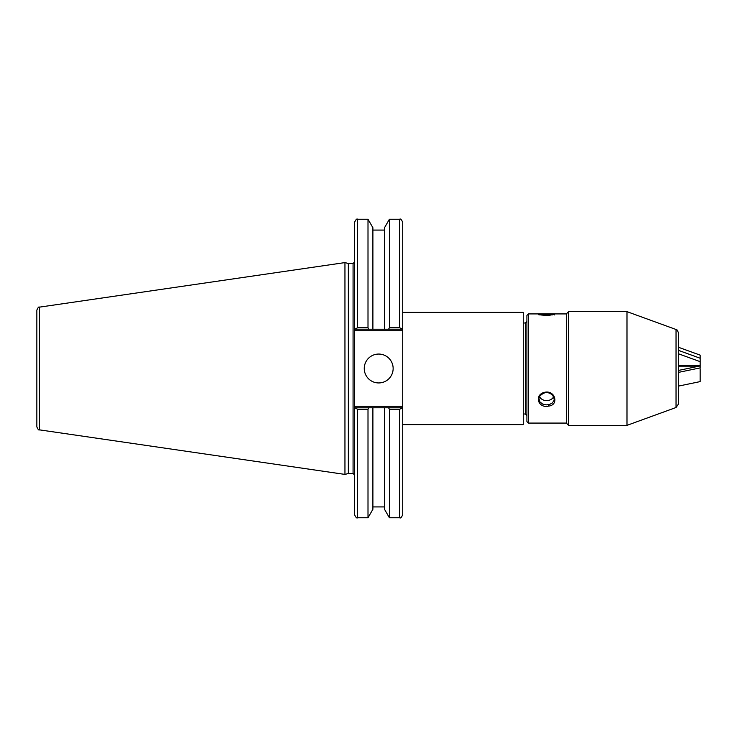 <?xml version="1.0" encoding="UTF-8"?>
<svg xmlns="http://www.w3.org/2000/svg" width="737" height="737" viewBox="0 0 737 737"><rect width="100%" height="100%" fill="white"/><g stroke="black" fill="none" stroke-linecap="round" stroke-linejoin="round"><path stroke-width="1.11" d="M402.724 312.396L523.27 312.396L523.27 424.604L402.724 424.604M354.58 407.773L354.58 514.702C355.87 517.503 356.874 518.507 357.62 517.743L357.62 409.228L354.58 407.773L354.58 330.747L402.724 330.747L402.724 222.298C401.444 219.497 400.431 218.493 399.694 219.257L399.694 327.772L402.724 329.227M354.58 329.227L357.62 327.772L357.62 219.257C356.874 218.493 355.87 219.497 354.58 222.298L354.58 330.747M348.352 473.504L348.352 263.496L353.069 263.496L353.069 473.504L348.352 473.504L344.953 474.407L39.448 429.855L39.448 307.145C38.84 306.518 37.974 307.513 36.85 310.139L36.85 426.861C37.974 429.487 38.84 430.482 39.448 429.855M355.022 329.227L384.511 329.227L384.511 227.724L389.394 219.257L389.394 327.772L399.694 327.772L389.394 327.772L388.546 329.227L402.291 329.227M402.724 330.747L402.724 406.253L354.58 406.253M402.724 407.773L399.694 409.228L399.694 517.743C400.458 518.498 401.472 517.485 402.724 514.702L402.724 406.253M357.62 409.228L368.003 409.228L368.003 517.743L372.894 509.276L372.894 407.773L384.511 407.773L355.022 407.773M402.291 407.773L384.511 407.773L384.511 509.276L389.394 517.743L399.694 517.743M368.003 409.228L368.85 407.773M36.85 325.174L36.85 310.139M39.448 307.145L344.953 262.593L344.953 474.407M384.511 329.227L388.546 329.227M388.546 407.773L389.394 409.228L399.694 409.228M389.394 409.228L389.394 517.743M357.62 219.257L368.003 219.257L368.003 327.772L357.62 327.772M368.85 329.227L368.003 327.772M364.253 368.5A14.445 14.445 0 0 1 385.921 355.989A14.445 14.445 0 0 1 385.921 381.011A14.445 14.445 0 0 1 364.253 368.5M368.003 219.257L372.894 227.724L372.894 329.227M678.537 386.087L700.15 381.609L700.15 368.693M678.537 372.369L700.15 367.892L700.15 365.939L678.537 370.416M678.537 366.142L699.183 366.142M678.537 350.397L700.15 358.237L700.15 355.133L678.537 347.293M700.15 365.939L700.15 358.237M700.15 365.423L678.537 365.423M700.15 361.655L678.537 353.815M528.42 423.084L566.329 423.084L568.605 425.36L568.605 311.64L566.329 313.916L566.329 423.084L566.329 313.916L553.883 313.916L548.614 315.427L539.733 314.745L539.355 313.916L553.883 313.916L528.42 313.916L528.42 423.084L526.909 421.573L526.909 315.427L528.42 313.916M626.984 311.64L676.041 329.494L676.041 407.506L626.984 425.36L626.984 311.64L568.605 311.64M676.041 407.506L678.537 403.94L678.537 333.06C677.331 330.075 676.502 328.886 676.041 329.494M552.787 314.874L540.451 314.874M544.836 392.628L544.818 392.784C540.709 394.544 538.784 396.635 539.042 399.049L539.899 401.858L542.662 404.088L546.08 404.889L549.36 404.53L552.197 403.102L553.957 400.606L554.196 399.058L552.768 395.373C550.106 392.987 547.453 392.121 544.818 392.784L544.625 392.296C555.265 389.882 559.337 405.028 548.614 406.096C537.982 408.685 533.892 394.719 544.625 392.296M553.653 396.727A7.582 6.237 0 0 1 546.624 400.624A7.582 6.237 0 0 1 539.595 396.727M526.909 329.854L526.909 415.502L525.389 413.991L525.389 323.009L526.909 321.498L526.909 329.854M544.836 315.04L544.643 314.054M548.402 404.742L548.614 406.096M353.069 473.504L354.58 475.015M353.069 263.496L354.58 261.985M357.62 517.743L368.003 517.743M389.394 219.257L399.694 219.257M372.894 230.082L384.511 230.082M372.894 506.918L384.511 506.918M348.352 263.496L344.953 262.593M626.984 425.36L568.605 425.36M554.196 315.003L554.5 314.367L548.558 315.408C541.87 315.178 538.6 314.828 538.738 314.367L539.042 315.003M523.27 413.991L525.389 413.991M523.27 323.009L525.389 323.009"/></g></svg>
